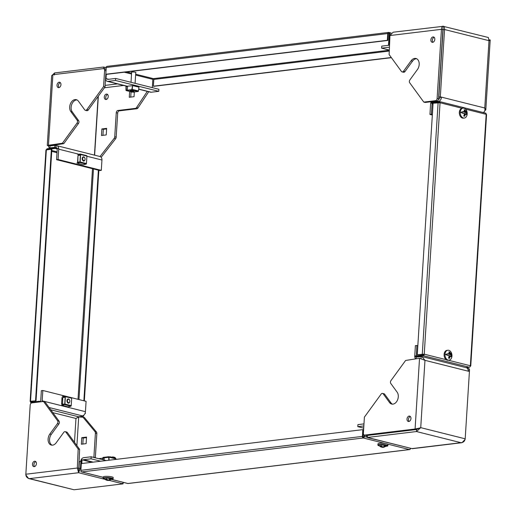<?xml version="1.0" encoding="UTF-8"?>
<svg xmlns="http://www.w3.org/2000/svg" width="516" height="516" viewBox="0 0 516 516"><rect width="100%" height="100%" fill="white"/><g stroke="black" fill="none" stroke-linecap="round" stroke-linejoin="round"><path stroke-width="0.77" d="M77.181 120.267L78.626 120.628A2.07 1.438 104.1 0 1 78.967 122.008A2.07 1.438 104.1 0 1 78.445 123.492L77 123.131A2.07 1.438 -75.9 0 0 77.523 121.647A2.07 1.438 -75.9 0 0 77.181 120.267L70.821 111.546A6.889 4.792 104.1 0 1 69.686 106.941A6.889 4.792 104.1 0 1 76.284 99.659A6.889 4.792 104.1 0 1 78.387 101.149L84.747 109.869A2.07 1.438 -75.9 0 0 85.372 110.314A2.07 1.438 -75.9 0 0 86.83 109.618L103.574 86.598L104.587 70.499A2.07 1.438 -75.9 0 0 103.613 68.667A2.07 1.438 -75.9 0 0 103.232 68.647L52.89 74.71L51.677 75.607L47.285 145.435L62.359 143.267L77 123.131M59.088 87.572A2.754 1.916 104.1 0 1 58.456 85.527A2.754 1.916 104.1 0 1 60.327 82.644M60.953 84.689A2.754 1.916 104.1 0 1 58.314 87.604A2.754 1.916 104.1 0 1 57.018 85.166A2.754 1.916 104.1 0 1 59.656 82.257A2.754 1.916 104.1 0 1 60.953 84.689M78.626 120.628L72.266 111.907A6.889 4.792 104.1 0 1 71.124 107.302A6.889 4.792 104.1 0 1 76.981 99.923M106.438 94.086A2.754 1.916 -75.9 0 0 104.335 96.679A2.754 1.916 -75.9 0 0 105.593 99.465A2.754 1.916 -75.9 0 0 106.096 99.498A2.754 1.916 -75.9 0 0 108.192 96.905A2.754 1.916 -75.9 0 0 106.935 94.118A2.754 1.916 -75.9 0 0 106.438 94.086M107.605 94.505A2.754 1.916 -75.9 0 0 105.851 96.686A2.754 1.916 -75.9 0 0 106.367 99.44M106.612 128.91L103.316 129.31L102.936 135.327M131.051 92.132L130.742 97.098M148.731 91.738L137.991 107.928A2.07 1.438 104.1 0 1 136.85 108.734L119.299 110.85A2.07 1.438 -75.9 0 0 117.693 113.056L116.177 137.172A2.07 1.438 104.1 0 1 115.61 138.72L101.194 157.257M106.651 128.374L101.871 128.948L101.459 135.502L106.238 134.928L106.651 128.374M129.632 91.422L129.264 97.272L134.037 96.698L134.328 92.054M136.85 108.734L135.411 108.373L117.861 110.489L119.299 110.85M135.411 108.373A2.07 1.438 -75.9 0 0 136.553 107.567L137.991 107.928M147.292 91.377L136.553 107.567M98.337 96.144L94.621 155.168M115.61 138.72L114.171 138.359L100.033 156.529M114.171 138.359A2.07 1.438 -75.9 0 0 114.739 136.811L116.177 137.172M117.693 113.056L116.255 112.694L114.739 136.811M116.255 112.694A2.07 1.438 104.1 0 1 117.861 110.489M86.83 109.618L88.275 109.979L105.012 86.959L106.025 70.86L104.587 70.499M88.275 109.979A2.07 1.438 104.1 0 1 86.817 110.676L85.372 110.314M52.89 74.71L48.439 145.441L49.878 145.802L63.797 143.635L78.445 123.492M104.677 69.009A2.07 1.438 104.1 0 1 105.051 69.028A2.07 1.438 104.1 0 1 106.025 70.86M103.574 86.598L105.012 86.959M98.143 96.402L94.447 155.129M52.69 74.756L54.548 72.95L103.568 67.041L104.78 67.344L104.677 68.938M103.568 67.041L103.464 68.641M54.548 72.95L54.425 74.975M101.871 128.948L103.316 129.31M104.78 67.344A3.928 2.728 104.1 0 1 105.496 67.39A3.928 2.728 104.1 0 1 106.225 67.744M138.688 89.216L150.53 92.19A3.928 2.728 104.1 0 0 151.246 92.229L158.773 91.326L158.902 89.294L115.655 78.445L108.128 79.354A1.858 1.296 -75.9 0 1 107.792 79.329A1.858 1.296 -75.9 0 1 107.205 78.903M158.773 91.326L115.532 80.47L115.655 78.445M133.225 85.508L132.606 85.579M137.366 86.74L137.882 86.675L137.346 86.54M115.532 80.47L107.999 81.38A3.928 2.728 -75.9 0 1 107.289 81.335L127.575 86.43M105.509 79.083A3.928 2.728 -75.9 0 0 107.289 81.335M62.359 143.267L63.797 143.635M47.42 145.506L49.878 145.802M51.071 148.286L49.833 147.976L49.955 145.944L49.42 145.783M49.955 145.944L54.928 145.344L54.799 147.376L49.149 147.937L48.201 145.602M56.857 145.693A3.928 2.728 -75.9 0 1 58.701 149.163L58.05 159.508L56.573 159.683L99.82 170.538L101.297 170.357L101.949 160.018A3.928 2.728 104.1 0 0 100.098 156.548L56.857 145.693A3.928 2.728 -75.9 0 0 56.141 145.654L56.012 147.679L56.657 147.84M58.05 159.508L101.297 170.357M54.799 147.376L56.012 147.679A1.858 1.296 -75.9 0 1 56.354 147.699A1.858 1.296 -75.9 0 1 57.224 149.343L56.573 159.683M77.993 155.619L77.581 162.172M54.928 145.344L56.141 145.654M131.625 72.466A2.238 0.413 3.6 0 1 131.464 72.298A2.238 0.413 3.6 0 1 132.87 72.001A2.238 0.413 3.6 0 1 135.302 72.246A2.238 0.413 3.6 0 1 135.934 72.575A2.238 0.413 3.6 0 1 135.753 72.724M391.205 33.011L389.045 32.469A1.38 0.961 -75.9 0 1 389.696 33.688L389.012 44.505L388.522 44.563L389.199 33.746A0.69 0.477 -75.9 0 0 388.754 33.134A0.69 0.477 83.1 0 0 388.232 33.688L387.806 40.448L387.322 40.325L387.748 33.566A1.38 0.955 83.1 0 1 388.542 32.437L107.031 66.371A1.38 0.955 -96.9 0 1 107.283 66.383M389.045 32.469A1.38 0.961 -75.9 0 0 388.793 32.456L388.509 33.159M388.522 44.563L389.548 44.821M106.219 67.802A1.38 0.961 -75.9 0 0 106.212 67.854L105.535 78.671L106.025 78.606L106.296 74.375L387.806 40.448M135.611 75.046L152.833 79.367A0.69 0.477 104.1 0 1 153.368 78.632A0.69 0.477 -96.9 0 1 153.807 79.432L389.277 51.052M152.833 79.367L152.31 87.643M107.418 79.142L105.535 78.671M108.708 79.283L106.025 78.606M391.399 57.682L153.865 86.307L153.381 86.191L153.807 79.432M391.283 57.521L153.381 86.191M106.296 74.375L105.812 74.252L106.238 67.493A1.38 0.955 -96.9 0 1 107.031 66.371M105.812 74.252L387.322 40.325M48.201 149.614L47.356 149.401A0.69 0.477 -75.9 0 0 46.924 149.769M47.356 149.401L55.231 148.453L55.277 147.776L47.401 148.724A1.38 0.961 -75.9 0 0 46.388 149.834M55.277 147.776L58.708 148.64M55.231 148.453L57.218 148.95M31.018 401.39L36.036 400.784L30.534 401.267L30.122 401.422L31.005 401.571A0.69 0.477 -75.9 0 0 31.457 402.19L39.326 401.235L39.287 401.912L31.412 402.861A1.38 0.961 -75.9 0 1 31.16 402.848L31.534 402.944M30.515 401.629A1.38 0.961 -75.9 0 0 31.16 402.848M84.985 413.542L85.411 413.49L85.256 412.761M85.411 413.49L85.043 413.393M40.616 401.564L39.326 401.235M98.859 170.293L84.347 400.913M98.375 170.177L83.869 400.79M30.122 401.422L45.943 149.995L51.374 149.234L51.858 149.356L36.036 400.784M35.559 400.668L51.374 149.234M66.293 432.002A2.07 1.438 104.1 0 1 66.667 432.021A2.07 1.438 104.1 0 1 67.299 432.473L65.861 432.105A2.07 1.438 -75.9 0 0 65.229 431.66A2.07 1.438 -75.9 0 0 64.855 431.64A2.07 1.438 -75.9 0 0 63.771 432.356L56.212 442.754A6.889 4.792 104.1 0 1 52.606 445.153A6.889 4.792 104.1 0 1 51.355 445.082A6.889 4.792 104.1 0 1 48.169 440.722A6.889 4.792 104.1 0 1 49.852 434.04L57.411 423.642A2.07 1.438 -75.9 0 0 57.592 420.772L43.518 401.467L31.792 402.88A2.07 1.438 -75.9 0 0 30.186 405.086L25.839 474.23C25.865 476.694 27.109 478.158 29.573 478.622L28.535 478.5L25.8 474.804L30.038 407.485M34.63 461.233A2.754 1.916 104.1 0 1 35.127 461.259A2.754 1.916 104.1 0 1 36.384 464.052A2.754 1.916 104.1 0 1 34.288 466.638A2.754 1.916 104.1 0 1 33.785 466.606A2.754 1.916 104.1 0 1 32.527 463.82A2.754 1.916 104.1 0 1 34.63 461.233M52.097 445.179A6.889 4.792 104.1 0 1 51.29 434.401L58.856 424.004L57.411 423.642M86.507 437.626L83.211 438.026L82.831 444.044M83.65 415.328L83.592 416.18L78.626 416.78L75.968 418.463L78.703 416.922L84.25 417.347L96.46 432.04A2.07 1.438 104.1 0 1 96.853 433.492L95.337 457.589A2.07 1.438 -75.9 0 0 95.331 457.821M114.249 457.324A2.07 1.438 104.1 0 1 114.623 457.344A2.07 1.438 104.1 0 1 115.294 457.847L116.294 459.356M81.767 437.665L81.354 444.218L86.127 443.644L86.54 437.084L81.767 437.665L83.211 438.026M96.853 433.492L95.408 433.124L93.893 457.228L95.337 457.589M95.408 433.124A2.07 1.438 -75.9 0 0 95.015 431.679L96.46 432.04M82.812 416.986L95.015 431.679M115.294 457.847L113.849 457.486L114.275 458.124M113.849 457.486A2.07 1.438 -75.9 0 0 113.185 456.983A2.07 1.438 -75.9 0 0 112.804 456.963L111.269 457.15M98.691 458.666L102.807 458.169M81.018 468.367L80.431 468.218L78.593 472.714L77.342 468.025L78.174 448.997L65.861 432.105M34.559 466.58A2.754 1.916 104.1 0 1 34.043 463.832A2.754 1.916 104.1 0 1 35.797 461.652M57.592 420.772L59.037 421.133L44.957 401.829L43.518 401.467M59.037 421.133A2.07 1.438 104.1 0 1 58.856 424.004M25.839 474.23L77.342 468.025L78.78 468.386L79.619 449.359L67.299 432.473M28.593 478.513L74.033 489.774L123.047 483.866L121.834 483.563A3.928 2.728 -75.9 0 0 123.666 482.479M123.047 483.866L123.105 483.015M83.592 416.18L82.379 415.877A3.928 2.728 104.1 0 0 85.43 411.684L86.082 401.345L42.834 390.496L41.357 390.67L40.712 401.016A1.858 1.296 -75.9 0 1 40.525 401.829M62.758 397.726L61.991 397.533L61.578 404.086L62.346 404.28M42.834 390.496L42.183 400.835A3.928 2.728 -75.9 0 1 42.073 401.642M78.174 448.997L79.619 449.359M74.033 489.774L29.573 478.622L78.593 472.714L78.78 468.386M78.954 468.399L79.38 461.568L80.857 461.394L80.431 468.218L78.954 468.399L78.722 470.689M80.644 461.42A3.928 2.728 -75.9 0 1 83.644 457.686L91.171 456.776L91.042 458.801L100.717 461.233M91.171 456.776L106.264 460.562M93.183 462.136L83.515 459.711L91.042 458.801M83.515 459.711A1.858 1.296 -75.9 0 0 82.857 460.014M80.857 461.394L81.444 461.543M416.115 358.813L416.225 357.117L421.94 356.569L424.971 360.336L419.534 358.285L405.615 360.458L390.967 380.595A2.07 1.438 -75.9 0 0 390.444 382.079A2.07 1.438 -75.9 0 0 390.786 383.459L397.146 392.179A6.889 4.792 104.1 0 1 398.288 396.785A6.889 4.792 104.1 0 1 391.689 404.067A6.889 4.792 104.1 0 1 389.586 402.577L383.227 393.856A2.07 1.438 -75.9 0 0 382.595 393.411A2.07 1.438 -75.9 0 0 381.137 394.108L364.399 417.128L363.387 433.227A2.07 1.438 -75.9 0 0 364.361 435.059A2.07 1.438 -75.9 0 0 364.735 435.078L366.173 435.44A2.07 1.438 104.1 0 1 365.799 435.42L364.361 435.059M409.085 421.443A2.754 1.916 104.1 0 1 408.459 419.398A2.754 1.916 104.1 0 1 410.323 416.515M407.014 419.037A2.754 1.916 104.1 0 1 409.652 416.122A2.754 1.916 104.1 0 1 410.955 418.56A2.754 1.916 104.1 0 1 408.311 421.469A2.754 1.916 104.1 0 1 407.014 419.037M392.431 404.163A6.889 4.792 104.1 0 1 391.025 402.938L384.665 394.218L383.227 393.856M468.154 368.392A2.07 1.438 104.1 0 1 468.528 368.411A2.07 1.438 104.1 0 1 469.502 370.236L468.128 369.895M465.11 439.374L465.18 438.89M465.155 439.38L461.975 442.702L460.93 442.696C463.323 442.547 464.742 441.251 465.187 438.813L469.502 370.236M468.064 369.643A2.07 1.438 -75.9 0 0 467.09 368.05A2.07 1.438 -75.9 0 0 467.045 368.043M419.534 358.285L415.083 429.015L364.735 435.078M382.595 393.411L384.039 393.773A2.07 1.438 104.1 0 1 384.665 394.218M416.522 429.377L419.637 428.028L415.083 429.015L416.522 429.377L366.173 435.44A3.928 2.728 104.1 0 0 367.953 437.71L412.29 448.694L461.975 442.702M469.425 371.494L468.212 371.191A3.928 2.728 -75.9 0 0 466.361 367.715L421.94 356.569M419.637 428.028L420.733 427.654L416.47 431.544L367.457 437.452L368.669 437.755A3.928 2.728 104.1 0 1 367.953 437.71M367.457 437.452L367.585 435.42L416.599 429.512L416.47 431.544L460.93 442.696L411.91 448.604L368.669 437.755M418.599 428.448L416.599 429.512M363.709 428.138L357.788 426.655L363.845 425.926M363.974 423.9L357.917 424.629L357.788 426.655M415.677 358.884A3.928 2.728 -75.9 0 1 414.741 355.937L415.393 345.591L417.837 345.656M416.38 355.795L416.87 345.417M416.289 356.479A1.858 1.296 -75.9 0 0 416.586 357.072M134.031 85.862L133.625 85.759L134.044 85.953M130.451 91.139A2.07 0.381 3.6 0 1 130.129 90.906A2.07 0.381 3.6 0 1 131.425 90.635A2.07 0.381 3.6 0 1 133.663 90.861M127.587 86.166L127.336 90.184L127.587 86.166L132.993 85.695M133.625 85.759L132.999 85.604M134.47 91.932L138.043 91.5A0.548 0.381 -75.9 0 0 138.469 90.964L138.939 87.185L137.359 86.701M133.47 85.514L133.876 85.463A0.548 0.381 104.1 0 1 134.231 86.004L132.644 85.604L132.173 89.384A0.548 0.381 104.1 0 1 131.748 89.926L126.336 90.577A0.548 0.381 104.1 0 1 125.975 90.132L125.969 86.411L127.555 86.707M134.231 86.004L137.359 86.785A0.548 0.381 -75.9 0 0 136.998 86.243L134.07 85.508M132.644 85.604L131.767 89.655L126.356 90.306L126.168 86.366M130.774 91.99L130.458 91.648A2.07 0.381 3.6 0 1 130.425 91.571A2.07 0.381 3.6 0 1 131.722 91.3A2.07 0.381 3.6 0 1 133.966 91.526A2.07 0.381 3.6 0 1 134.553 91.829A2.07 0.381 3.6 0 1 134.508 91.9L130.774 91.99L134.154 92.203M84.701 160.399A2.07 1.438 -96.9 0 1 83.785 161.089A2.07 1.438 -96.9 0 1 83.405 161.063A2.07 1.438 -96.9 0 1 83.153 160.966M78.903 155.09L79.142 154.703L77.555 154.303L80.425 154.548L79.961 161.985L77.013 162.933L78.6 163.598A0.548 0.381 104.1 0 1 78.342 163.533M79.006 162.456L78.09 162.675M77.793 162.605L78 155.445L80.406 154.91M81.47 164.32A0.548 0.381 -75.9 0 0 81.722 164.385L83.308 164.778L86.056 164.127A0.548 0.381 -75.9 0 0 86.449 163.54L86.914 156.109A0.548 0.381 -75.9 0 0 86.591 155.613L80.425 154.065M77.555 154.303L80.296 154.032A0.548 0.381 104.1 0 1 80.625 154.529L80.154 161.959A0.548 0.381 104.1 0 1 79.761 162.546L77.013 163.204M78.703 155.116L78.709 155.019A0.548 0.381 104.1 0 1 78.845 154.632M80.386 155.161L78 155.445M77.574 162.205L79.961 161.921M85.063 159.218A2.07 1.438 -96.9 0 1 85.063 159.263A2.07 1.438 -96.9 0 1 83.869 160.953A2.07 1.438 -96.9 0 1 83.495 160.928A2.07 1.438 -96.9 0 1 82.173 158.805A2.07 1.438 -96.9 0 1 83.373 156.845A2.07 1.438 -96.9 0 1 83.747 156.87A2.07 1.438 -96.9 0 1 84.934 158.199A2.07 1.438 -96.9 0 1 84.947 158.244M83.76 160.56A1.722 1.2 -96.9 0 1 82.663 158.567A1.722 1.2 -96.9 0 1 83.973 157.18A1.722 1.2 -96.9 0 1 84.959 158.289A1.722 1.2 -96.9 0 1 85.069 159.173A1.722 1.2 -96.9 0 1 83.76 160.56M69.834 401.325A2.07 1.438 -96.9 0 1 69.828 401.371A2.07 1.438 -96.9 0 1 68.634 403.054A2.07 1.438 -96.9 0 1 68.26 403.035A2.07 1.438 -96.9 0 1 66.945 400.906A2.07 1.438 -96.9 0 1 68.138 398.952A2.07 1.438 -96.9 0 1 68.518 398.978A2.07 1.438 -96.9 0 1 69.699 400.306A2.07 1.438 -96.9 0 1 69.712 400.352M68.525 402.667A1.722 1.2 -96.9 0 1 67.435 400.674A1.722 1.2 -96.9 0 1 68.738 399.287A1.722 1.2 -96.9 0 1 69.724 400.39A1.722 1.2 -96.9 0 1 69.834 401.28A1.722 1.2 -96.9 0 1 68.525 402.667M69.467 402.506A2.07 1.438 -96.9 0 1 68.551 403.19A2.07 1.438 -96.9 0 1 68.177 403.17A2.07 1.438 -96.9 0 1 67.925 403.073M63.668 397.197L63.907 396.81L62.32 396.411L65.197 396.656L64.726 404.093L61.778 405.041L63.365 405.705A0.548 0.381 104.1 0 1 63.113 405.64M63.771 404.563L62.855 404.783M62.565 404.712L62.771 397.552L65.171 397.017M66.235 406.427A0.548 0.381 -75.9 0 0 66.487 406.485L68.073 406.885L70.821 406.227A0.548 0.381 -75.9 0 0 71.214 405.647L71.685 398.21A0.548 0.381 -75.9 0 0 71.356 397.72L65.19 396.172M62.32 396.411L65.068 396.14A0.548 0.381 104.1 0 1 65.39 396.63L64.926 404.067A0.548 0.381 104.1 0 1 64.532 404.647L61.778 405.305M63.474 397.223L63.481 397.127A0.548 0.381 104.1 0 1 63.616 396.733M62.739 398.036L61.965 397.894M62.707 398.526L62.133 398.378A0.548 0.381 104.1 0 1 61.939 398.333M62.133 398.378L62.72 398.307M65.158 397.262L62.771 397.552M62.346 404.312L64.732 404.022M403.525 71.195L404.97 71.556A2.07 1.438 104.1 0 1 403.886 72.279A2.07 1.438 104.1 0 1 403.512 72.259L402.067 71.898A2.07 1.438 -75.9 0 0 402.448 71.918A2.07 1.438 -75.9 0 0 403.525 71.195L411.091 60.798A6.889 4.792 104.1 0 1 414.69 58.398A6.889 4.792 104.1 0 1 415.941 58.476A6.889 4.792 104.1 0 1 419.127 62.836A6.889 4.792 104.1 0 1 417.444 69.518L409.885 79.916A2.07 1.438 -75.9 0 0 409.704 82.786L423.784 102.091L435.504 100.678A2.07 1.438 -75.9 0 0 437.11 98.472L438.548 98.833A2.07 1.438 104.1 0 1 436.949 101.039L435.504 100.678M389.961 35.533L441.457 29.328L442.902 29.689L443.199 26.31L393.134 32.211L389.961 35.533L389.122 54.561L401.435 71.447A2.07 1.438 -75.9 0 0 402.067 71.898M432.943 42.267A2.754 1.916 104.1 0 1 432.421 39.519A2.754 1.916 104.1 0 1 434.182 37.339M432.672 42.325A2.754 1.916 104.1 0 1 432.169 42.293A2.754 1.916 104.1 0 1 430.912 39.506A2.754 1.916 104.1 0 1 433.008 36.92A2.754 1.916 104.1 0 1 433.511 36.946A2.754 1.916 104.1 0 1 434.769 39.738A2.754 1.916 104.1 0 1 432.672 42.325M404.97 71.556L412.529 61.159A6.889 4.792 104.1 0 1 416.135 58.766A6.889 4.792 104.1 0 1 416.644 58.74M489.045 39.996C490.671 39.79 490.652 40.022 489.007 40.674L488.336 37.5L443.199 26.31C442.302 25.929 441.728 26.935 441.457 29.328L437.11 98.472M442.902 29.689L438.548 98.833M423.784 102.091L425.223 102.452L436.949 101.039M443.199 26.31C444.095 26.071 444.547 27.142 444.547 29.522L440.316 96.84L438.839 97.021L440.051 97.324A1.858 1.296 104.1 0 1 438.606 99.304L438.477 99.324M440.316 96.84L441.528 97.143L440.051 97.324M482.937 112.488C484.653 112.088 485.266 110.592 484.769 107.992L489.007 40.674L444.547 29.522L443.076 29.696L438.839 97.021M443.057 28.341L443.076 29.696M489.284 39.861L490.2 40.009L485.808 109.837L484.866 110.682M434.208 102.11L438.477 101.336A3.928 2.728 104.1 0 0 441.528 97.143L484.769 107.992L485.808 109.837M432.376 114.5L431.415 114.262L432.066 103.916L433.027 104.161M432.344 115.042L429.938 114.436L431.415 114.262M429.938 114.436L430.589 104.097A3.928 2.728 -75.9 0 1 431.292 101.716M433.511 101.936A1.858 1.296 -75.9 0 0 432.808 102.278M432.156 103.368A1.858 1.296 -75.9 0 0 432.066 103.916M389.632 42.912L389.941 35.875M389.445 47.188A3.928 2.728 -75.9 0 1 389.135 47.246L381.601 48.156L389.316 50.091M381.601 48.156L381.73 46.13L389.257 45.221A1.858 1.296 -75.9 0 0 389.535 45.15M470.302 366.115L470.753 365.96L470.36 365.754A1.38 0.961 104.1 0 1 469.289 367.224L465.987 367.624M446.23 359.697L424.236 354.182A1.38 0.961 -75.9 0 1 423.165 355.653L415.29 356.601L415.335 355.924L423.204 354.976A0.69 0.477 -75.9 0 0 423.739 354.24L417.27 354.66L423.739 354.24M415.29 356.601L416.457 356.891M439.555 102.658A0.69 0.477 -75.9 0 0 439.11 102.187L439.348 102.252M417.27 354.66L433.085 103.232L440.051 102.749A1.38 0.961 -75.9 0 0 439.406 101.529A1.38 0.961 -75.9 0 0 439.155 101.517L431.279 102.465L431.234 103.136L439.11 102.187M485.279 113.088A1.38 0.961 104.1 0 1 485.53 113.101A1.38 0.961 104.1 0 1 486.182 114.32L486.569 114.526L470.753 365.96M433.066 103.6L431.234 103.136M463.4 117.99A4.999 3.47 -96.9 0 1 460.214 112.862A4.999 3.47 -96.9 0 1 463.11 108.128A4.999 3.47 -96.9 0 1 464.013 108.192A4.999 3.47 -96.9 0 1 467.199 113.32A4.999 3.47 -96.9 0 1 464.303 118.054A4.999 3.47 -96.9 0 1 463.4 117.99M464.303 118.054L463.42 118.158A4.999 3.47 -96.9 0 1 462.517 118.1A4.999 3.47 -96.9 0 1 459.33 112.965A4.999 3.47 -96.9 0 1 462.226 108.237L463.11 108.128M466.741 113.855L466.638 114.655L460.672 112.333L466.18 110.876L466.741 113.855M465.529 112.378L466.625 112.888L466.541 114.242L465.445 113.733A5.915 4.109 104.1 0 1 464.658 116.242L463.697 116.003A5.915 4.109 -75.9 0 0 464.484 113.488L462.117 113.133L462.201 111.779L464.568 112.14A5.915 4.109 -75.9 0 0 464.09 109.779L465.051 110.018A5.915 4.109 104.1 0 1 465.529 112.378L464.897 112.456L465.051 110.018M466.625 112.888L464.897 112.456M465.445 113.733L464.813 113.81L464.658 116.242M462.201 111.779L464.568 112.14M448.165 360.097A4.999 3.47 -96.9 0 1 444.979 354.963A4.999 3.47 -96.9 0 1 447.875 350.235A4.999 3.47 -96.9 0 1 448.785 350.293A4.999 3.47 -96.9 0 1 451.971 355.427A4.999 3.47 -96.9 0 1 449.075 360.155A4.999 3.47 -96.9 0 1 448.165 360.097M449.075 360.155L448.185 360.265A4.999 3.47 -96.9 0 1 447.282 360.2A4.999 3.47 -96.9 0 1 444.095 355.072A4.999 3.47 -96.9 0 1 446.991 350.345L447.875 350.235M451.513 355.956L451.403 356.756L445.437 354.434L450.952 352.983L451.513 355.956M450.294 354.486L451.397 354.995L451.313 356.35L450.21 355.834A5.915 4.109 104.1 0 1 449.423 358.349L448.462 358.11A5.915 4.109 -75.9 0 0 449.249 355.595L446.882 355.234L446.972 353.886L449.333 354.247A5.915 4.109 -75.9 0 0 448.856 351.88L449.817 352.125A5.915 4.109 104.1 0 1 450.294 354.486L449.662 354.563L449.817 352.125M451.397 354.995L449.662 354.563M450.21 355.834L449.578 355.911L449.423 358.349M446.972 353.886L449.333 354.247M128.387 483.434A1.38 0.955 -96.9 0 1 128.149 483.511A1.38 0.955 -96.9 0 1 127.897 483.492A1.38 0.961 104.1 0 1 127.646 483.479A1.38 0.961 104.1 0 1 127.42 483.376M81.812 463.51L82.044 459.814L81.554 459.872L80.87 470.689A1.38 0.961 -75.9 0 0 81.522 471.908A1.38 0.961 -75.9 0 0 81.773 471.921A1.38 0.955 -96.9 0 1 80.896 470.328L81.322 463.568L362.832 429.641L363.309 429.763L362.883 436.523A0.69 0.477 83.1 0 0 363.322 437.316A0.69 0.477 -75.9 0 0 363.857 436.581L363.967 434.859M82.044 459.814L91.919 462.291M362.832 429.641L362.406 436.401A1.38 0.955 83.1 0 0 363.283 437.994L363.322 437.316M103.226 477.306L81.773 471.921L363.283 437.994A1.38 0.961 -75.9 0 0 364.348 436.523L364.438 435.078M410.439 448.372A1.38 0.961 104.1 0 1 409.407 449.565A1.38 0.955 83.1 0 0 409.659 449.584A1.38 0.955 83.1 0 0 410.452 448.456L410.459 448.378M379.047 445.766A4.999 0.922 3.6 0 1 377.886 445.095A4.999 0.922 3.6 0 1 381.014 444.437A4.999 0.922 3.6 0 1 386.439 444.979A4.999 0.922 3.6 0 1 387.858 445.721A4.999 0.922 3.6 0 1 386.619 446.243M377.886 445.095L377.964 443.876A4.999 0.922 3.6 0 1 381.092 443.218A4.999 0.922 3.6 0 1 386.516 443.76A4.999 0.922 3.6 0 1 387.935 444.502L387.858 445.721M381.827 446.437L381.788 447.127A5.915 4.109 -75.9 0 1 380.763 446.895L378.583 445.276L379.834 444.644L387.142 445.818L383.73 447.249A5.915 4.109 104.1 0 0 385.562 446.166L384.601 445.927A5.915 4.109 -75.9 0 1 382.769 447.004L382.749 447.366A5.915 4.109 104.1 0 1 382.62 447.359A5.915 4.109 104.1 0 1 381.692 447.12M383.827 447.256L382.749 447.366M381.788 447.127L380.111 445.824L381.092 445.701L382.769 447.004M383.775 446.559L383.73 447.249M384.098 446.34L385.562 446.166M381.537 446.179L380.111 445.824M111.527 457.434A2.07 0.381 -176.4 0 0 111.514 457.415A2.07 0.381 -176.4 0 0 110.959 457.182A2.07 0.381 -176.4 0 0 109.798 457.002M111.514 457.415L110.734 456.873L107.85 456.834M104.329 478.88A4.999 0.922 3.6 0 1 103.168 478.203A4.999 0.922 3.6 0 1 106.296 477.545A4.999 0.922 3.6 0 1 111.72 478.087A4.999 0.922 3.6 0 1 113.139 478.829A4.999 0.922 3.6 0 1 111.901 479.351M103.168 478.203L103.245 476.984A4.999 0.922 3.6 0 1 106.373 476.326A4.999 0.922 3.6 0 1 111.798 476.868A4.999 0.922 3.6 0 1 113.217 477.61L113.139 478.829M107.109 479.545L107.07 480.235A5.915 4.109 -75.9 0 1 106.044 480.003L103.864 478.384L105.116 477.752L112.424 478.925L109.011 480.357A5.915 4.109 104.1 0 0 110.843 479.274L109.882 479.035A5.915 4.109 -75.9 0 1 108.05 480.112L108.031 480.473A5.915 4.109 104.1 0 1 107.902 480.467A5.915 4.109 104.1 0 1 106.973 480.228M121.834 483.563L109.089 480.364L108.031 480.473M107.07 480.235L105.393 478.932L106.373 478.816L108.05 480.112M109.057 479.667L109.011 480.357M109.379 479.454L110.843 479.274M106.818 479.293L105.393 478.932M102.62 459.646L102.832 457.931A0.548 0.381 104.1 0 1 103.258 457.389L108.67 456.737A0.548 0.381 104.1 0 1 109.031 457.182L109.037 460.227M108.837 457.253L104.206 457.808L104.071 460.014L104.2 457.898L103.239 457.66L108.702 457.008L108.837 460.253M115.326 459.472L115.326 458.763A0.548 0.381 -75.9 0 0 114.965 458.318L108.863 456.783M102.807 459.698L103.239 457.66M104.432 87.759L123.64 85.443M52.922 145.331L53.619 145.506M117.467 83.895L105.109 85.379M151.246 92.229L138.701 89.081M127.581 86.295L107.999 81.38M72.266 111.907L70.821 111.546M58.701 149.163L78.103 154.032M86.907 156.245L101.949 160.018M126.626 71.924L131.586 73.169M135.663 74.194L153.368 78.632L389.316 50.2M389.696 33.688L390.457 33.882M124.285 72.208L131.528 74.027M106.238 67.493L387.748 33.566M31.005 401.571L32.811 402.022M78 399.32L92.512 168.7M57.018 152.697L51.729 151.369M57.07 151.839L51.781 150.511M78.961 399.558L93.473 168.945M30.534 401.267L46.356 149.84M51.29 434.401L49.852 434.04M76.897 445.624L78.703 416.922M78.593 472.714L104.832 479.3M52.858 412.658L75.968 418.463L74.465 442.296M78.626 416.78L50.762 409.788M85.43 411.684L42.183 400.835M82.379 415.877L49.11 407.53M391.025 402.938L389.586 402.577M465.187 438.813L420.733 427.654L424.971 360.336L468.212 371.191M371.243 434.982L370.843 434.878M389.909 432.731L389.509 432.627M421.191 356.517L421.062 358.549M126.336 90.577L130.432 91.603M138.043 91.5L131.748 89.926M138.469 90.964L132.173 89.384M126.175 90.081L126.833 90.248M86.914 156.109L80.625 154.529M80.154 161.959L86.449 163.54M79.761 162.546L86.056 164.127M78.6 163.598L81.722 164.385M80.109 154.948L79.142 154.703M71.685 398.21L65.39 396.63M64.926 404.067L71.214 405.647M64.532 404.647L70.821 406.227M63.365 405.705L66.487 406.485M64.881 397.049L63.907 396.81M438.477 101.336L439.18 101.51M412.529 61.159L411.091 60.798M424.236 354.182L440.051 102.749L462.046 108.263M465.6 109.16L486.182 114.32L470.36 365.754L448.385 360.239M423.165 355.653L469.289 367.224M438.11 102.626L422.288 354.06M363.283 437.994L385.271 443.515M387.413 444.05L409.407 449.565L127.897 483.492L111.766 479.448M367.044 437.2L364.348 436.523M362.406 436.401L80.896 470.328M109.031 457.182L115.326 458.763M104.18 458.221L103.032 457.931M105.496 67.39L106.231 67.577M50.703 148.331L49.149 147.937M103.613 68.667L105.051 69.028M66.667 432.021L65.229 431.66M113.185 456.983L114.623 457.344M397.604 431.653L398.01 431.757M468.528 368.411L467.09 368.05M130.445 91.622L126.233 90.571M133.979 85.469L137.101 86.249M131.644 72.15L131.006 82.296M130.477 90.719L130.425 91.571M135.773 72.408L135.089 83.321M80.361 154.039L86.656 155.619M81.586 164.385L78.464 163.598M83.282 161.024L83.869 160.953M61.856 399.707L62.642 399.616M61.591 403.905L62.378 403.809M68.047 403.125L68.634 403.054M65.132 396.146L71.427 397.726M62.03 398.378L62.707 398.546M66.351 406.485L63.229 405.705M439.406 101.529L485.53 113.101M466.638 114.655L466.18 110.876M451.403 356.756L450.952 352.983M127.646 483.479L111.714 479.48M103.219 477.352L81.522 471.908M409.659 449.584L128.149 483.511M115.068 458.324L108.773 456.744"/></g></svg>
